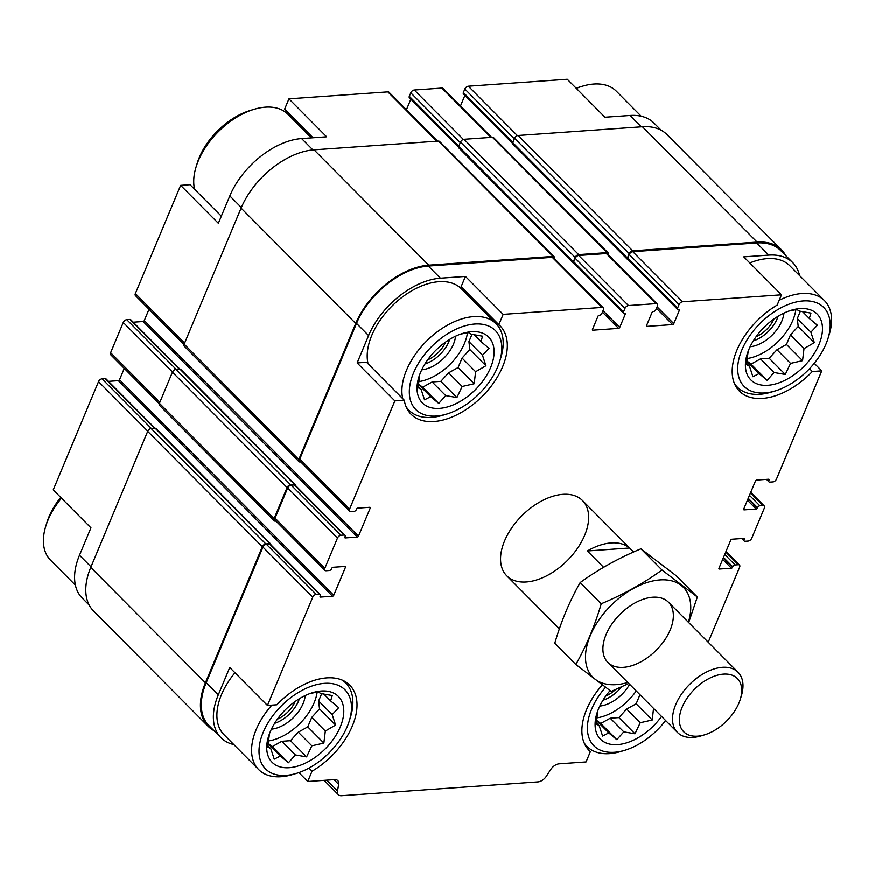 <?xml version="1.0" encoding="UTF-8"?>
<svg xmlns="http://www.w3.org/2000/svg" width="875" height="875" viewBox="0 0 875 875"><rect width="100%" height="100%" fill="white"/><g stroke="black" fill="none" stroke-linecap="round" stroke-linejoin="round"><path stroke-width="1.31" d="M512.597 143.358L463.455 93.909A2.133 1.28 135.2 0 1 463.378 92.52L464.844 89.009A3.205 1.914 135.2 0 1 468.344 86.209L567.262 79.253L604.975 117.206L630 115.445L641.277 126.798M333.998 779.68L338.68 784.405L337.52 790.978A8.542 5.108 135.2 0 0 338.406 794.752A8.542 5.108 135.2 0 0 341.534 795.747L537.983 781.922A8.542 5.108 135.2 0 0 546.339 776.3L550.78 769.486A8.542 5.108 135.2 0 1 559.147 763.853L586.064 761.961L590.373 751.658L588.011 749.284M814.253 363.344L821.756 370.891L812.339 371.558L809.528 368.725M812.339 371.558A62.727 37.483 -44.8 0 1 739.463 391.18A62.727 37.483 -44.8 0 1 777.164 305.123L781.473 294.831L743.761 256.878L768.786 255.117A65.669 39.244 135.2 0 1 792.816 262.73A65.669 39.244 135.2 0 1 799.597 275.614M124.272 368.43L119.525 379.761A1.072 0.634 135.2 0 1 118.366 380.691L332.577 596.258L320.567 597.1A1.072 0.634 135.2 0 1 320.13 596.28L320.316 595.842A2.133 1.28 135.2 0 0 320.228 594.453L270.441 544.359A2.133 1.28 135.2 0 0 269.664 544.108L266.459 544.337A3.205 1.914 135.2 0 0 262.959 547.138L206.216 682.763L218.291 694.903L229.742 667.516L267.455 705.469L276.872 704.802A62.727 37.483 -44.8 0 1 349.759 685.18A62.727 37.483 -44.8 0 1 312.047 771.236L307.738 781.528L298.889 772.625M312.047 771.236L308.963 768.119M89.239 605.161L82.184 598.062A65.669 39.244 135.2 0 1 79.505 555.242L90.956 527.855L53.244 489.902L98.525 381.664L147.755 431.211M221.342 216.169L190.05 184.68L180.644 185.347L218.356 223.3L229.819 195.902L241.336 207.506M313.053 137.736L284.627 109.134L288.936 98.831L326.648 136.784L301.613 138.545A65.669 39.244 135.2 0 0 229.819 195.902M404.272 400.247L394.855 400.914L357.142 362.961L368.605 335.573A65.669 39.244 135.2 0 1 440.409 278.206L465.434 276.445L461.125 286.748L498.837 324.702A62.727 37.483 -44.8 0 1 500.062 325.839A62.727 37.483 -44.8 0 1 481.994 396.648A62.727 37.483 -44.8 0 1 411.075 414.28A62.727 37.483 -44.8 0 1 404.272 400.247L366.559 362.294L357.142 362.961M465.434 276.445L503.147 314.398L498.837 324.702M320.228 594.453A2.133 1.28 135.2 0 0 319.441 594.202L316.236 594.431A3.205 1.914 135.2 0 0 312.736 597.231L267.455 705.469M218.291 694.903A65.669 39.244 135.2 0 0 220.97 737.723A65.669 39.244 135.2 0 0 233.811 744.592M206.216 682.763A65.669 39.244 135.2 0 0 208.895 725.583L220.97 737.723M307.738 781.528L334.666 779.636A8.542 5.108 135.2 0 1 337.794 780.631A8.542 5.108 135.2 0 1 338.68 784.405M708.236 642.261L739.638 567.208A3.205 1.914 135.2 0 0 739.506 565.119A3.205 1.914 135.2 0 0 738.336 564.747L735.131 564.977A2.133 1.28 135.2 0 0 732.791 566.836L732.605 567.273A1.072 0.634 135.2 0 1 731.445 568.214L719.425 569.056A1.072 0.634 135.2 0 1 718.988 568.236L730.723 540.192A1.072 0.634 135.2 0 1 731.894 539.252L743.903 538.409A1.072 0.634 135.2 0 1 744.341 539.23L744.155 539.667A2.133 1.28 135.2 0 0 744.242 541.067A2.133 1.28 135.2 0 0 745.03 541.308L748.234 541.089A3.205 1.914 135.2 0 0 751.734 538.289L764.378 508.047A3.205 1.914 135.2 0 0 764.247 505.958A3.205 1.914 135.2 0 0 763.077 505.586L759.872 505.816A2.133 1.28 135.2 0 0 757.542 507.686L757.356 508.123A1.072 0.634 135.2 0 1 756.186 509.053L744.177 509.895A1.072 0.634 135.2 0 1 743.739 509.075L755.475 481.031A1.072 0.634 135.2 0 1 756.634 480.102L768.655 479.248A1.072 0.634 135.2 0 1 769.092 480.069L768.906 480.506A2.133 1.28 135.2 0 0 768.994 481.906A2.133 1.28 135.2 0 0 769.77 482.147L772.975 481.928A3.205 1.914 135.2 0 0 776.475 479.128L821.756 370.891M792.816 262.73L780.752 250.589A65.669 39.244 135.2 0 0 756.722 242.966L632.778 251.683A3.205 1.914 135.2 0 0 629.267 254.483L627.802 257.994A2.133 1.28 135.2 0 0 627.889 259.383L677.677 309.477A2.133 1.28 135.2 0 0 678.453 309.728L678.858 309.695A1.072 0.634 135.2 0 1 679.295 310.516L673.794 323.663A1.072 0.634 135.2 0 1 672.623 324.603L646.997 326.397A1.072 0.634 135.2 0 1 646.559 325.577L652.061 312.43A1.072 0.634 135.2 0 1 653.231 311.5L653.625 311.478A2.133 1.28 135.2 0 0 655.966 309.608L657.431 306.097A3.205 1.914 135.2 0 0 657.3 304.008A3.205 1.914 135.2 0 0 656.13 303.647L628.491 305.583A3.205 1.914 135.2 0 0 624.991 308.383L623.525 311.894A2.133 1.28 135.2 0 0 623.612 313.283A2.133 1.28 135.2 0 0 624.389 313.534L624.794 313.502A1.072 0.634 135.2 0 1 625.231 314.322L619.73 327.469A1.072 0.634 135.2 0 1 618.559 328.398L592.933 330.203A1.072 0.634 135.2 0 1 592.495 329.383L597.997 316.236A1.072 0.634 135.2 0 1 599.167 315.306L599.561 315.273A2.133 1.28 135.2 0 0 601.902 313.414L603.367 309.903A3.205 1.914 135.2 0 0 603.236 307.814A3.205 1.914 135.2 0 0 602.066 307.442L503.147 314.398M781.473 294.831L682.555 301.788A3.205 1.914 135.2 0 0 679.055 304.577L677.589 308.088A2.133 1.28 135.2 0 0 677.677 309.477M603.236 307.814L553.448 257.72A3.205 1.914 135.2 0 0 552.278 257.348L428.334 266.066A65.669 39.244 135.2 0 0 356.53 323.422L299.797 459.058A3.205 1.914 135.2 0 0 299.928 461.136L349.716 511.241A3.205 1.914 135.2 0 0 350.886 511.613L354.091 511.383A2.133 1.28 135.2 0 0 356.42 509.523L356.606 509.086A1.072 0.634 135.2 0 1 357.777 508.145L369.786 507.303A1.072 0.634 135.2 0 1 370.223 508.123L358.488 536.167A1.072 0.634 135.2 0 1 357.328 537.097L345.308 537.95A1.072 0.634 135.2 0 1 344.87 537.13L345.056 536.692A2.133 1.28 135.2 0 0 344.969 535.292A2.133 1.28 135.2 0 0 344.192 535.052L340.988 535.27A3.205 1.914 135.2 0 0 337.488 538.07L324.833 568.312A3.205 1.914 135.2 0 0 324.964 570.402A3.205 1.914 135.2 0 0 326.134 570.773L329.339 570.544A2.133 1.28 135.2 0 0 331.68 568.673L331.855 568.236A1.072 0.634 135.2 0 1 333.025 567.306L345.045 566.464A1.072 0.634 135.2 0 1 345.472 567.284L333.747 595.328A1.072 0.634 135.2 0 1 332.577 596.258M394.855 400.914L349.584 509.152A3.205 1.914 135.2 0 0 349.716 511.241M504.558 540.991A53.386 31.905 -44.8 0 1 542.259 500.664A53.386 31.905 -44.8 0 1 582.477 500.544A53.386 31.905 -44.8 0 1 567.098 560.809A53.386 31.905 -44.8 0 1 506.734 575.805A53.386 31.905 -44.8 0 1 504.558 540.991M590.373 751.658A62.727 37.483 -44.8 0 1 589.148 750.509A62.727 37.483 -44.8 0 1 602.284 684.961M785.761 255.62A66.73 39.878 135.2 0 0 781.506 249.834L666.859 134.455A66.73 39.878 135.2 0 0 642.436 126.722L518.087 135.461A3.205 1.914 135.2 0 0 514.587 138.261L512.75 142.647A2.133 1.28 135.2 0 0 512.837 144.036L627.495 259.416A2.133 1.28 135.2 0 0 628.173 259.667M608.497 254.898A3.205 1.914 135.2 0 0 608.278 253.006L493.631 137.638A3.205 1.914 135.2 0 0 492.461 137.266L464.023 139.267A3.205 1.914 135.2 0 0 460.523 142.067L458.697 146.442A2.133 1.28 135.2 0 0 458.784 147.842L573.431 263.211A2.133 1.28 135.2 0 0 574.109 263.462M554.433 258.705A3.205 1.914 135.2 0 0 554.225 256.812L439.567 141.444A3.205 1.914 135.2 0 0 438.397 141.072L314.048 149.811A66.73 39.878 135.2 0 0 241.084 208.108L184.166 344.17A3.205 1.914 135.2 0 0 184.297 346.259L298.944 461.639A3.205 1.914 135.2 0 0 300.114 462.011L300.748 461.967M295.608 485.614A2.133 1.28 135.2 0 0 295.367 484.761L180.72 369.381A2.133 1.28 135.2 0 0 179.944 369.141L175.941 369.414A3.205 1.914 135.2 0 0 172.43 372.214L159.414 403.331A3.205 1.914 135.2 0 0 159.545 405.42L274.203 520.789A3.205 1.914 135.2 0 0 275.373 521.161L275.997 521.117M464.898 95.364L460.48 105.952M657.3 304.008L607.513 253.914A3.205 1.914 135.2 0 0 606.342 253.542L578.714 255.489A3.205 1.914 135.2 0 0 575.214 258.289L573.737 261.789A2.133 1.28 135.2 0 0 573.825 263.189L623.612 313.283M410.845 99.17L406.416 109.747M149.013 309.269L144.277 320.6L358.488 536.167M133.241 322.23L143.106 321.53A1.072 0.634 135.2 0 0 144.277 320.6M344.969 535.292L295.192 485.198A2.133 1.28 135.2 0 0 294.405 484.947L291.2 485.177A3.205 1.914 135.2 0 0 287.7 487.977L275.056 518.208A3.205 1.914 135.2 0 0 275.188 520.297L324.964 570.402M118.366 380.691L108.489 381.38M781.506 249.834A66.73 39.878 135.2 0 0 757.083 242.091L632.745 250.841A3.205 1.914 135.2 0 0 629.234 253.641L627.408 258.016A2.133 1.28 135.2 0 0 627.495 259.416M608.278 253.006A3.205 1.914 135.2 0 0 607.108 252.645L578.681 254.636A3.205 1.914 135.2 0 0 575.17 257.436L573.344 261.822A2.133 1.28 135.2 0 0 573.431 263.211M554.225 256.812A3.205 1.914 135.2 0 0 553.044 256.441L428.706 265.191A66.73 39.878 135.2 0 0 355.731 323.488L298.812 459.55A3.205 1.914 135.2 0 0 298.944 461.639M295.367 484.761A2.133 1.28 135.2 0 0 294.591 484.509L290.588 484.794A3.205 1.914 135.2 0 0 287.088 487.594L274.072 518.7A3.205 1.914 135.2 0 0 274.203 520.789M270.856 544.775A2.133 1.28 135.2 0 0 270.627 543.922A2.133 1.28 135.2 0 0 269.839 543.67L265.836 543.955A3.205 1.914 135.2 0 0 262.336 546.755L205.417 682.817A66.73 39.878 135.2 0 0 208.141 726.338A66.73 39.878 135.2 0 0 213.905 730.625M270.627 543.922L155.98 428.542A2.133 1.28 135.2 0 0 155.192 428.291L151.189 428.575A3.205 1.914 135.2 0 0 147.689 431.375L90.77 567.438A66.73 39.878 135.2 0 0 93.494 610.958L208.141 726.338M155.116 428.302L106.006 378.886A2.133 1.28 135.2 0 0 105.23 378.634L102.025 378.864A3.205 1.914 135.2 0 0 98.525 381.664M661.095 130.167L654.03 123.069A65.669 39.244 135.2 0 0 630 115.445M491.652 137.32L443.078 88.441A3.205 1.914 135.2 0 0 441.908 88.069L414.28 90.016A3.205 1.914 135.2 0 0 410.78 92.816L409.314 96.316A2.133 1.28 135.2 0 0 409.402 97.716L458.533 147.153M437.587 141.127L389.025 92.247A3.205 1.914 135.2 0 0 387.844 91.875L288.936 98.831M180.644 185.347L135.363 293.584A3.205 1.914 135.2 0 0 135.494 295.673L184.034 344.52M179.867 369.141L130.758 319.725A2.133 1.28 135.2 0 0 129.97 319.473L126.766 319.703A3.205 1.914 135.2 0 0 123.266 322.503L110.622 352.734A3.205 1.914 135.2 0 0 110.753 354.823L159.294 403.681M286.989 111.508A62.727 37.483 -44.8 0 1 290.325 116.67M749.809 262.97A61.392 36.695 -44.8 0 1 789.786 265.738L824.491 300.65A61.392 36.695 -44.8 0 1 829.248 334.48L828.067 338.341A56.055 33.502 -44.8 0 1 775.053 391.016A56.055 33.502 -44.8 0 1 741.902 349.923A56.055 33.502 -44.8 0 1 800.559 301.23A56.055 33.502 -44.8 0 1 828.067 338.341M368.08 363.836A61.392 36.695 -44.8 0 1 371.809 335.344A61.392 36.695 -44.8 0 1 415.155 288.969A61.392 36.695 -44.8 0 1 461.409 288.837L496.103 323.75A61.392 36.695 -44.8 0 1 500.861 357.569L499.68 361.43A56.055 33.502 -44.8 0 1 446.666 414.116A56.055 33.502 -44.8 0 1 413.525 373.013A56.055 33.502 -44.8 0 1 472.172 324.319A56.055 33.502 -44.8 0 1 499.68 361.43M463.488 289.122A62.727 37.483 -44.8 0 1 466.823 294.284M296.352 773.445A56.055 33.502 -44.8 0 1 263.211 732.353A56.055 33.502 -44.8 0 1 321.869 683.648A56.055 33.502 -44.8 0 1 349.366 720.759A56.055 33.502 -44.8 0 1 296.352 773.445L292.491 774.605A61.392 36.695 -44.8 0 1 258.694 769.628L224 734.716A61.392 36.695 -44.8 0 1 221.495 694.673A61.392 36.695 -44.8 0 1 234.97 672.766M420.536 372.52A46.714 27.912 -44.8 0 1 462.995 333.353A46.714 27.912 -44.8 0 1 493.084 360.084A46.714 27.912 -44.8 0 1 445.364 407.509A46.714 27.912 -44.8 0 1 418.819 377.245A46.714 27.912 -44.8 0 1 420.536 372.52M402.773 398.748A61.392 36.695 -44.8 0 1 406.503 370.267A61.392 36.695 -44.8 0 1 449.859 323.892A61.392 36.695 -44.8 0 1 496.103 323.75M446.666 414.116L442.805 415.275A61.392 36.695 -44.8 0 1 409.008 410.298A61.392 36.695 -44.8 0 1 406.011 406.547M419.759 374.467L418.119 387.713L421.127 389.397L424.539 399.842L430.697 396.703L438.747 403.452L445.714 395.642L456.914 397.567L462.164 386.509L474.184 383.775L475.628 371.744L485.931 365.761L482.508 355.305L489.005 348.348L480.955 341.6L482.573 336.219L471.384 334.294L468.377 332.609L460.436 334.195M418.381 384.005L422.658 387.264L432.152 381.992L440.825 381.38L448.602 372.859L458.095 367.577L462.066 358.094L469.842 349.562L468.945 341.655L471.986 334.359M467.48 332.752A44.045 26.327 -44.8 0 1 418.622 381.675M455.569 336.219A29.367 17.544 -44.8 0 1 421.739 369.841M449.717 339.38A26.688 15.958 -44.8 0 1 424.933 364.011M445.517 342.136A22.356 13.366 -44.8 0 1 427.722 359.833M270.222 731.861A46.714 27.912 -44.8 0 1 312.681 692.683A46.714 27.912 -44.8 0 1 342.77 719.425A46.714 27.912 -44.8 0 1 295.05 766.839A46.714 27.912 -44.8 0 1 268.505 736.586A46.714 27.912 -44.8 0 1 270.222 731.861M258.694 769.628A61.392 36.695 -44.8 0 1 256.189 729.597A61.392 36.695 -44.8 0 1 271.83 705.163M342.059 680.061A61.392 36.695 -44.8 0 1 345.789 683.08A61.392 36.695 -44.8 0 1 350.547 716.909L349.366 720.759M269.456 733.797L267.805 747.042L270.812 748.727L274.236 759.183L280.383 756.033L288.433 762.781L295.4 754.972L306.6 756.908L311.85 745.839L323.87 743.105L325.325 731.073L335.617 725.091L332.194 714.634L338.691 707.689L330.641 700.93L332.259 695.548L321.07 693.623L318.062 691.95L310.122 693.525M268.067 743.334L272.344 746.594L281.838 741.322L290.511 740.709L298.288 732.189L307.781 726.917L311.752 717.423L319.528 708.903L318.631 700.984L321.683 693.689M317.166 692.092A44.045 26.327 -44.8 0 1 268.308 741.005M305.255 695.559A29.367 17.544 -44.8 0 1 271.425 729.17M299.403 698.709A26.688 15.958 -44.8 0 1 274.619 723.341M295.203 701.477A22.356 13.366 -44.8 0 1 277.408 719.163M194.6 189.252A61.392 36.695 -44.8 0 1 196.066 166.972A61.392 36.695 -44.8 0 1 198.319 160.77A61.392 36.695 -44.8 0 1 254.133 109.277A61.392 36.695 -44.8 0 1 287.919 114.253L311.38 137.856M196.066 166.972L197.247 163.122A56.055 33.502 -44.8 0 1 199.303 157.445A56.055 33.502 -44.8 0 1 250.261 110.436L254.133 109.277M75.403 585.178L50.509 560.131A61.392 36.695 -44.8 0 1 45.752 526.312A61.392 36.695 -44.8 0 1 48.005 520.1A61.392 36.695 -44.8 0 1 61.48 498.192M45.752 526.312L46.933 522.452A56.055 33.502 -44.8 0 1 49 516.775A56.055 33.502 -44.8 0 1 60.747 497.448M748.913 349.431A46.714 27.912 -44.8 0 1 791.372 310.253A46.714 27.912 -44.8 0 1 821.472 336.995A46.714 27.912 -44.8 0 1 773.752 384.42A46.714 27.912 -44.8 0 1 747.195 354.156A46.714 27.912 -44.8 0 1 748.913 349.431M779.177 300.311A61.392 36.695 -44.8 0 1 824.491 300.65M775.053 391.016L771.181 392.175A61.392 36.695 -44.8 0 1 737.384 387.209A61.392 36.695 -44.8 0 1 734.398 383.458M665.612 720.541A56.055 33.502 -44.8 0 1 624.739 750.345A56.055 33.502 -44.8 0 1 591.598 709.253A56.055 33.502 -44.8 0 1 605.522 687.345M661.555 716.45A46.714 27.912 -44.8 0 1 614.064 744.691A46.714 27.912 -44.8 0 1 596.881 713.486A46.714 27.912 -44.8 0 1 598.598 708.761A46.714 27.912 -44.8 0 1 610.072 690.659M624.739 750.345L620.867 751.505A61.392 36.695 -44.8 0 1 587.081 746.539A61.392 36.695 -44.8 0 1 584.084 742.788M576.33 88.386A61.392 36.695 -44.8 0 1 582.509 86.188A61.392 36.695 -44.8 0 1 616.306 91.164L641.189 116.2M576.111 88.167A56.055 33.502 -44.8 0 1 578.648 87.347L582.509 86.188M597.833 710.697L596.192 723.953L599.189 725.638L602.613 736.083L608.77 732.933L616.809 739.692L623.788 731.883L634.987 733.808L640.238 722.75L652.258 720.016L653.45 709.264M596.455 720.245L600.72 723.505L610.225 718.233L618.898 717.62L626.664 709.089L636.169 703.817L639.964 694.728M636.245 690.987A44.045 26.327 -44.8 0 1 596.695 717.916M629.639 684.337A29.367 17.544 -44.8 0 1 599.812 706.081M621.513 686.941A26.688 15.958 -44.8 0 1 602.995 700.252M615.541 689.598A22.356 13.366 -44.8 0 1 605.784 696.073M748.147 351.367L746.506 364.623L749.503 366.297L752.927 376.753L759.073 373.603L767.123 380.363L774.102 372.553L785.291 374.478L790.552 363.42L802.572 360.675L804.016 348.655L814.308 342.661L810.895 332.216L817.381 325.259L809.331 318.5L810.961 313.13L799.761 311.205L796.753 309.52L788.823 311.095M746.769 360.916L751.034 364.164L760.528 358.892L769.202 358.291L776.978 349.759L786.472 344.487L790.442 334.994L798.219 326.473L797.322 318.555L800.373 311.27M795.867 309.663A44.045 26.327 -44.8 0 1 747.009 358.586M783.945 313.13A29.367 17.544 -44.8 0 1 750.116 346.752M778.105 316.291A26.688 15.958 -44.8 0 1 753.309 340.922M773.905 319.047A22.356 13.366 -44.8 0 1 756.098 336.733M746.583 363.355L749.503 366.297M746.747 361.189L759.073 373.603M751.034 364.164L767.123 380.363M760.528 358.892L774.102 372.553M769.202 358.291L785.291 374.478M776.978 349.759L790.552 363.42M786.472 344.487L802.572 360.675M790.442 334.994L804.016 348.655M798.219 326.473L814.308 342.661M797.322 318.555L810.895 332.216M802.397 311.522L809.331 318.5M418.195 386.444L421.127 389.397M418.359 384.289L430.697 396.703M422.658 387.264L438.747 403.452M432.152 381.992L445.714 395.642M440.825 381.38L456.914 397.567M448.602 372.859L462.164 386.509M458.095 367.577L474.184 383.775M462.066 358.094L475.628 371.744M469.842 349.562L485.931 365.761M468.945 341.655L482.508 355.305M474.02 334.622L480.955 341.6M267.881 745.784L270.812 748.727M268.045 743.619L280.383 756.033M272.344 746.594L288.433 762.781M281.838 741.322L295.4 754.972M290.511 740.709L306.6 756.908M298.288 732.189L311.85 745.839M307.781 726.917L323.87 743.105M311.752 717.423L325.325 731.073M319.528 708.903L335.617 725.091M318.631 700.984L332.194 714.634M323.706 693.952L330.641 700.93M596.269 722.684L599.189 725.638M596.433 720.53L608.77 732.933M600.72 723.505L616.809 739.692M610.225 718.233L623.788 731.883M618.898 717.62L634.987 733.808M626.664 709.089L640.238 722.75M636.169 703.817L652.258 720.016M603.597 567.328L587.366 550.998A53.386 31.905 -44.8 0 1 629.562 548.023L633.555 552.048M587.366 550.998L629.562 548.023M738.905 703.172A37.8 22.586 -44.8 0 1 704.539 734.869A37.8 22.586 -44.8 0 1 680.192 713.234A37.8 22.586 -44.8 0 1 718.812 674.866A37.8 22.586 -44.8 0 1 740.294 699.355A37.8 22.586 -44.8 0 1 738.905 703.172M704.539 734.869L700.984 735.941A42.711 25.528 -44.8 0 1 677.48 732.484A42.711 25.528 -44.8 0 1 689.784 684.272A42.711 25.528 -44.8 0 1 738.062 672.273A42.711 25.528 -44.8 0 1 741.377 695.8L740.294 699.355M627.802 682.5A63.798 38.128 -44.8 0 1 588.066 641.692A63.798 38.128 -44.8 0 1 660.045 579.939A63.798 38.128 -44.8 0 1 688.395 622.289M652.805 597.242A42.711 25.528 -44.8 0 1 670.753 628.6A42.711 25.528 -44.8 0 1 626.172 667.056A42.711 25.528 -44.8 0 1 604.538 638.87A42.711 25.528 -44.8 0 1 644.919 598.741A42.711 25.528 -44.8 0 1 652.805 597.242M688.691 622.573L697.353 597.013L661.992 570.03C643.716 583.264 623.47 594.508 601.245 603.772C594.858 625.734 586.392 645.98 575.837 664.486L611.198 691.469L628.808 683.506M601.245 603.772L580.191 582.586C598.467 569.352 618.712 558.097 640.938 548.844L676.298 575.827L697.353 597.013M575.837 664.486L554.783 643.3C561.17 621.338 569.636 601.092 580.191 582.586M661.992 570.03L640.938 548.844M262.959 547.138L312.736 597.231M756.722 242.966L768.786 255.117M632.778 251.683L682.555 301.788M552.278 257.348L602.066 307.442M428.334 266.066L440.409 278.206M356.53 323.422L368.605 335.573M299.797 459.058L349.584 509.152M266.459 544.337L316.236 594.431M326.791 780.194L337.52 790.978M725.747 552.081L738.336 564.747M724.73 554.509L735.131 564.977M723.494 557.484L732.791 566.836M723.308 557.922L732.605 567.273M722.684 559.398L731.445 568.214M743.553 538.431L744.341 539.23M742.973 538.475L744.155 539.667M750.498 492.931L763.077 505.586M749.481 495.359L759.872 505.816M748.234 498.323L757.542 507.686M748.059 498.761L757.356 508.123M747.436 500.238L756.186 509.053M768.294 479.281L769.092 480.069M767.714 479.314L768.906 480.506M629.267 254.483L679.055 304.577M627.802 257.994L677.589 308.088M678.497 309.728L679.295 310.516M657.103 306.873L673.794 323.663M656.491 308.361L672.623 324.603M606.342 253.542L656.13 303.647M578.714 255.489L628.491 305.583M575.214 258.289L624.991 308.383M573.737 261.789L623.525 311.894M624.433 313.523L625.231 314.322M603.039 310.68L619.73 327.469M602.427 312.156L618.559 328.398M369.436 507.325L370.223 508.123M143.106 321.53L357.328 537.097M294.405 484.947L344.192 535.052M291.2 485.177L340.988 535.27M287.7 487.977L337.488 538.07M275.056 518.208L324.833 568.312M344.684 566.486L345.472 567.284M119.525 379.761L333.747 595.328M269.664 544.108L319.441 594.202M147.689 431.375L262.336 546.755M90.77 567.438L205.417 682.817M642.436 126.722L757.083 242.091M518.087 135.461L632.745 250.841M514.587 138.261L629.234 253.641M512.75 142.647L627.408 258.016M492.461 137.266L607.108 252.645M464.023 139.267L578.681 254.636M460.523 142.067L575.17 257.436M458.697 146.442L573.344 261.822M438.397 141.072L553.044 256.441M314.048 149.811L428.706 265.191M241.084 208.108L355.731 323.488M184.166 344.17L298.812 459.55M179.944 369.141L294.591 484.509M175.941 369.414L290.588 484.794M172.43 372.214L287.088 487.594M159.414 403.331L274.072 518.7M155.192 428.291L269.839 543.67M151.189 428.575L265.836 543.955M102.025 378.864L151.408 428.564M79.505 555.242L91.022 566.836M468.344 86.209L517.42 135.603M464.844 89.009L514.347 138.83M463.378 92.52L512.881 142.341M441.908 88.069L490.908 137.375M414.28 90.016L463.356 139.398M410.78 92.816L460.283 142.636M409.314 96.316L458.817 146.147M387.844 91.875L436.844 141.181M301.613 138.545L312.911 149.909M135.363 293.584L184.603 343.131M129.97 319.473L179.364 369.173M126.766 319.703L176.159 369.403M123.266 322.503L172.506 372.05M110.622 352.734L159.852 402.281M105.23 378.634L154.613 428.334M324.122 780.38L338.406 794.752M725.987 551.513L739.506 565.119M741.759 538.562L744.242 541.067M750.728 492.363L764.247 505.958M766.511 479.402L768.994 481.906M409.008 410.298L406.602 407.881M345.789 683.08L343.383 680.663M737.384 387.209L734.989 384.781M587.081 746.539L584.675 744.122M633.62 552.027L582.477 500.544M559.409 628.819L506.734 575.805M738.062 672.273L668.434 602.197M677.48 732.484L607.841 662.408"/></g></svg>
